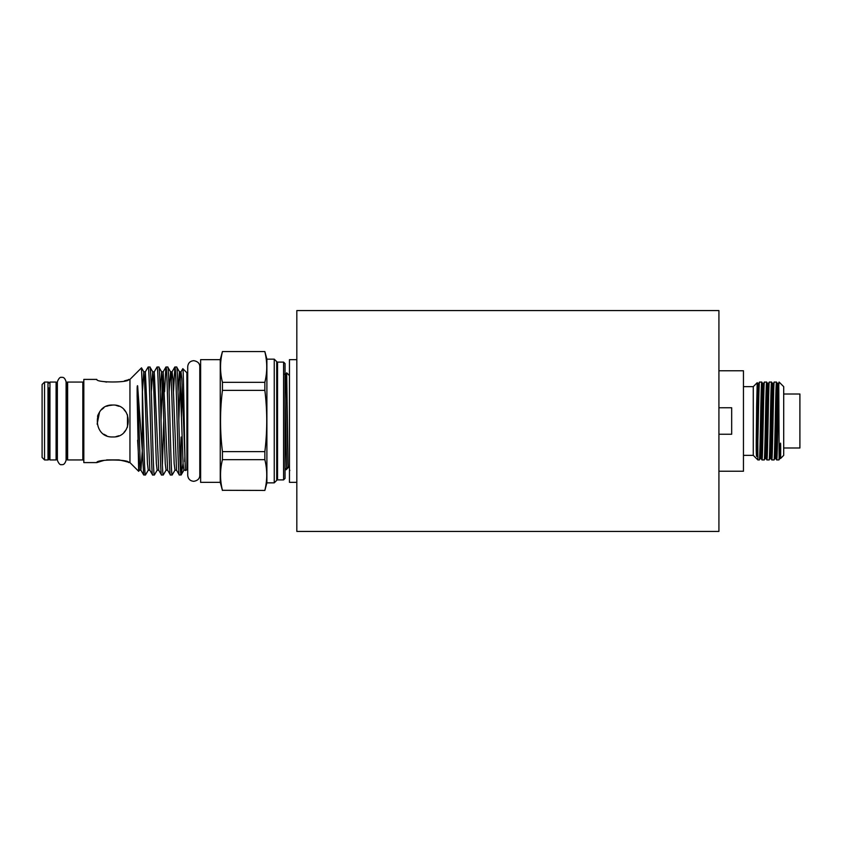 <?xml version="1.0" encoding="UTF-8"?>
<svg xmlns="http://www.w3.org/2000/svg" width="842" height="842" viewBox="0 0 842 842"><rect width="100%" height="100%" fill="white"/><g stroke="black" fill="none" stroke-linecap="round" stroke-linejoin="round"><path stroke-width="1.26" d="M776.324 455.469L776.671 459.9L775.977 458.69L774.745 458.69L777.198 383.31L776.482 382.079C775.661 379.7 774.84 462.3 774.019 459.921L771.788 459.921L771.062 458.69L769.841 458.69L772.293 383.31L771.567 382.079C770.756 379.7 769.935 462.3 769.114 459.921L766.883 459.921L766.157 458.69L764.925 458.69L767.388 383.31L766.662 382.079C765.841 379.7 765.02 462.3 764.21 459.921L761.968 459.921L761.252 458.69L760.021 458.69L762.473 383.31L761.757 382.079C760.936 379.7 760.115 462.3 759.295 459.921L757.842 459.921L753.274 455.354L743.454 455.354M753.274 455.354L753.274 386.646L743.454 386.646M753.274 386.646L757.211 382.71L756.632 406.654C756.548 426.262 755.779 453.175 756.632 456.501L757.842 442.46C758.379 418.621 758.968 380.573 759.516 382.079L761.757 382.079M783.702 447.997L783.702 455.354L780.629 458.437L780.702 448.165C780.681 447.218 780.681 440.734 780.345 444.092L778.934 459.921L776.692 459.921C777.513 462.321 778.324 380.479 779.134 382.079L783.702 386.646L783.702 394.003L799.9 394.003L799.9 447.997L783.702 447.997L783.702 394.003M776.482 382.079L774.24 382.079C773.43 379.7 772.609 462.3 771.788 459.921M771.567 382.079L769.335 382.079C768.514 379.7 767.693 462.3 766.883 459.921M766.662 382.079L764.431 382.079C763.61 379.7 762.789 462.3 761.968 459.921M774.745 458.69L774.019 459.921M771.062 458.69L772.724 402.15L773.524 383.31L774.24 382.079M769.841 458.69L769.114 459.921M766.157 458.69L767.82 402.15L768.609 383.31L769.335 382.079M764.925 458.69L764.21 459.921M761.252 458.69L762.905 402.15L763.705 383.31L764.431 382.079M760.021 458.69L759.295 459.921M756.632 456.501L758 402.15L758.8 383.31L759.516 382.079M757.842 459.921L757.842 442.46M780.618 458.437L779.65 458.69L780.345 444.092M718.921 370.764L743.454 370.764L743.454 471.236L718.921 471.236M115.954 436.63L118.806 435.767M124.069 432.262L126.005 429.904M127.489 427.157L127.5 414.864M126.016 412.106L124.058 409.728M118.901 406.276L115.986 405.37M108.418 405.655L112.775 405.044C133.383 404.044 133.32 437.977 112.775 436.956C92.188 437.956 92.21 404.034 112.775 405.044L109.639 405.36M109.576 405.37L106.639 406.276M103.482 408.033L101.619 409.591M99.367 412.359L98.061 414.843M98.009 414.969L97.535 416.306M103.924 434.272L104.513 434.64M124.49 380.837L129.952 379.405L129.952 462.595L124.132 461.058M124.006 461.027L118.933 459.9M118.89 459.9L106.65 459.9M103.892 460.427L96.819 462.595L83.821 462.595L83.821 379.405L96.819 379.405C95.83 382.826 129.721 382.836 128.731 379.405M103.892 381.573L106.608 382.089M96.819 462.595C95.83 459.164 129.742 459.174 128.731 462.595M129.952 379.405L141.498 367.859L142.351 389.414L142.351 451.533L143.719 474.993L145.466 474.993C144.414 476.972 143.414 422.8 142.351 389.414M142.287 450.744L140.909 470.194L139.362 470.194L138.677 471.32L137.13 395.645C137.225 392.456 136.92 384.71 137.625 385.836L142.351 451.533M129.952 462.595L138.677 471.32M164.569 391.719L165.906 367.07L163.169 371.806L167.621 470.194L166.074 470.194L163.274 474.993C161.79 478.361 160.306 363.639 158.822 367.007L157.001 367.07L154.265 371.806L158.717 470.194L157.17 470.194L154.37 474.993C152.886 478.361 151.402 363.639 149.918 367.007L148.097 367.07L145.361 371.806L149.813 470.194L148.266 470.194L145.466 474.993M183.051 463.395L181.167 474.909L179.335 474.993C177.851 478.361 176.367 363.639 174.883 367.007L173.473 391.719M180.209 464.816L181.146 437.051L181.146 474.941M171.305 380.5L172.073 371.806L172.894 378.332L176.525 470.194L174.989 470.194L172.178 474.993L170.431 474.993C168.947 478.361 167.463 363.639 165.979 367.007L165.906 367.07M181.083 474.993C179.599 478.361 178.115 363.639 176.631 367.007L174.883 367.007M163.274 474.993L161.527 474.993C160.043 478.361 158.559 363.639 157.075 367.007M162.401 464.816L163.758 420.516M172.178 474.993C170.694 478.361 169.21 363.639 167.726 367.007L165.979 367.007M154.37 474.993L152.623 474.993C151.139 478.361 149.655 363.639 148.171 367.007M178.841 420.516L180.314 378.332L180.977 371.806L181.798 378.332L185.429 470.194L183.893 470.194L183.072 463.668L180.104 378.332L179.441 371.806L176.631 367.007M176.525 470.194L179.335 474.993M174.989 470.194L174.168 463.668L171.2 378.332L170.537 371.806L167.726 367.007M167.621 470.194L170.431 474.993M166.074 470.194L165.264 463.668L162.295 378.332L161.622 371.806L158.822 367.007M158.717 470.194L161.527 474.993M157.17 470.194L156.359 463.668L153.391 378.332L152.718 371.806L149.918 367.007M149.813 470.194L152.623 474.993M83.821 460.932A0.979 0.979 0 0 0 82.832 459.942L67.623 459.942A0.979 0.979 0 0 1 66.644 458.964L66.644 383.036A0.979 0.979 0 0 1 67.623 382.058L67.623 459.942M83.821 381.068A0.979 0.979 0 0 1 82.832 382.058L67.623 382.058M187.724 469.247L185.64 470.489C184.672 474.13 183.735 366.017 182.819 368.691L180.977 371.806L179.441 371.806L178.041 391.719M181.472 416.832L182.093 384.636M187.724 372.753L186.892 372.753L182.819 368.691M200.628 470.225A0.979 0.979 0 0 0 199.796 469.257M200.628 371.775A0.979 0.979 0 0 1 199.796 372.743L199.796 366.712C199.764 363.397 197.754 361.386 193.755 360.681C190.092 361.039 188.082 363.049 187.724 366.712L187.724 475.288C188.082 478.951 190.092 480.961 193.755 481.319C197.754 480.614 199.764 478.603 199.796 475.288L199.796 366.712M66.644 454.059A0.979 0.979 0 0 0 66.097 453.175L66.097 460.216C65.076 463.584 63.624 465.037 61.729 464.584C60.214 465.216 58.761 463.753 57.361 460.216L57.361 381.784C58.761 378.247 60.214 376.784 61.729 377.416C63.624 376.963 65.076 378.416 66.097 381.784L66.097 460.216M66.644 387.941A0.979 0.979 0 0 1 66.097 388.825L66.097 381.784M220.257 359.65L220.257 482.35L200.628 482.35L200.628 359.65L220.257 359.65L222.435 351.556L264.851 351.556L266.893 359.155L266.893 482.845L264.851 490.444L222.435 490.297L264.851 490.444M57.361 453.07L56.088 453.07M57.361 388.93L56.088 388.93M220.257 482.35L222.435 490.444M289.459 466.394L288.206 467.647L288.027 463.868L286.68 372.817L285.88 374.185L284.217 374.185M287.501 467.342A0.979 0.979 0 0 0 286.648 467.836L285.533 469.762L286.101 469.762L288.217 467.647A0.979 0.979 0 0 0 287.501 467.342L288.206 467.647M289.459 375.606L286.68 372.817M283.575 479.898L283.575 362.102L285.049 363.576L285.049 478.424L283.575 479.898L277.555 479.898A0.979 0.979 0 0 0 276.702 480.382L274.25 482.845L266.893 482.845M296.826 482.35L289.459 482.35L289.459 359.65L296.826 359.65M296.826 421L296.826 310.572L718.921 310.572L718.921 531.428L296.826 531.428L296.826 421M718.921 407.749L731.677 407.749L731.677 434.251L718.921 434.251M283.575 362.102L277.555 362.102L277.555 479.898M276.702 480.382L276.702 361.618A0.979 0.979 0 0 0 277.555 362.102M276.702 361.618L274.25 359.155L266.893 359.155M42.1 384.51L44.552 382.058L44.552 459.942L42.1 457.49L42.1 384.51M48.973 398.182L48.973 458.964A0.979 0.979 0 0 1 47.994 459.942L44.552 459.942M48.973 383.036A0.979 0.979 0 0 0 47.994 382.058L44.552 382.058M48.973 458.964L48.973 443.818M49.952 453.07A0.979 0.979 0 0 0 48.973 454.059L48.973 387.941A0.979 0.979 0 0 0 49.952 388.93M49.952 421L49.952 382.058L56.088 382.058L56.088 459.942L49.952 459.942L49.952 421M222.435 459.669L264.851 459.669L264.851 451.628L222.435 451.628L222.435 459.669C219.909 469.878 219.909 480.087 222.435 490.297M264.851 490.297C267.367 480.087 267.367 469.878 264.851 459.669M222.435 390.372L264.851 390.372L264.851 382.331L222.435 382.331L222.435 390.372C219.909 410.717 219.909 431.136 222.435 451.628M264.851 451.628C267.367 431.136 267.367 410.717 264.851 390.372M222.435 351.703C219.909 361.913 219.909 372.122 222.435 382.331M264.851 382.331C267.367 372.122 267.367 361.913 264.851 351.703M274.25 482.845L274.25 359.155M285.049 469.762L285.049 460.648M186.892 372.753L186.892 469.247M137.625 385.836L140.246 463.668L140.909 470.194L143.719 474.993M148.266 470.194L147.455 463.668L144.487 378.332L143.814 371.806L141.498 367.859M103.903 407.749L101.503 409.717M99.535 412.106L97.135 424.157M103.892 434.24L106.629 435.714M779.134 458.469L778.776 386.531M779.65 458.69L778.934 459.921M82.832 459.942L82.832 382.058M47.994 459.942L47.994 382.058M286.648 467.836L285.049 399.508M288.027 463.868L285.88 374.185M162.401 380.5L161.032 420.516M184.924 455.585L184.661 461.5M174.81 367.07L172.073 371.806L170.537 371.806L169.137 391.719M163.169 371.806L161.622 371.806L160.233 391.719M154.265 371.806L152.718 371.806L151.328 391.719M145.361 371.806L143.814 371.806L142.424 391.719M139.362 470.194L137.625 440.229M756.632 406.654L757.547 383.289L758.821 383.289L759.137 386.531M762.473 383.31L763.726 383.289L764.052 386.531M767.388 383.31L768.63 383.289L768.957 386.531M772.293 383.31L773.545 383.289L773.861 386.531M775.977 458.69L778.429 383.31L777.198 383.31M758.179 394.909L758.526 409.749M763.094 394.909L763.431 409.749M767.999 394.909L768.346 409.749M772.903 394.909L773.251 409.749M777.819 394.909L778.155 409.749M222.435 351.556L264.851 351.556M289.459 469.773L289.848 470.436M183.893 470.194L181.167 474.909M757.221 382.71L757.568 383.31"/></g></svg>
